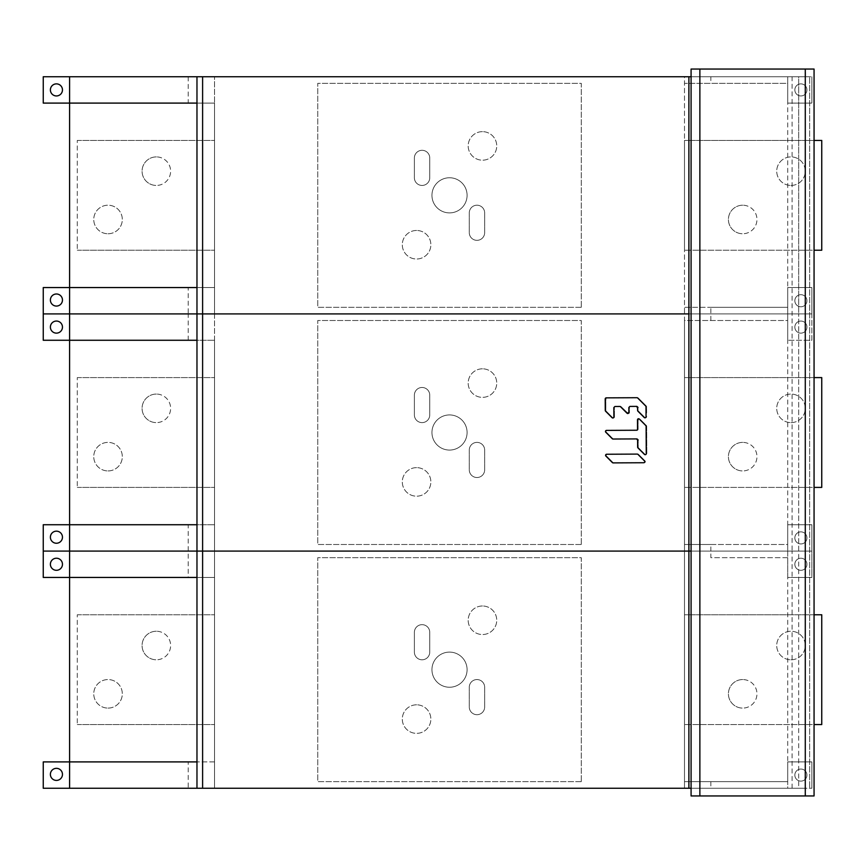 <?xml version="1.0" encoding="UTF-8"?>
<svg xmlns="http://www.w3.org/2000/svg" width="865" height="865" viewBox="0 0 865 865"><rect width="100%" height="100%" fill="white"/><g stroke="black" fill="none" stroke-linecap="round" stroke-linejoin="round"><path stroke-width="0.65" stroke-dasharray="4.33 3.24" d="M710.846 320.504L710.846 307.324L787.712 307.324L787.712 313.909L196.971 313.909L196.971 287.558L214.542 287.558L214.542 551.091L710.846 551.091L710.846 544.496L787.712 544.496L787.712 551.091L787.712 524.731L811.867 524.731L787.712 524.731L787.712 544.496L684.496 544.496L684.496 320.504L787.712 320.504L787.712 340.269L811.867 340.269L811.867 313.909L684.496 313.909L787.712 313.909L787.712 287.558L787.712 307.324L684.496 307.324L684.496 320.504L787.712 320.504L787.712 340.269L811.867 340.269L811.867 287.558L787.712 287.558L811.867 287.558L811.867 313.909L787.712 313.909L811.867 313.909L787.712 313.909L787.712 76.736L811.867 76.736L196.971 76.736L196.971 103.097L214.542 103.097L214.542 76.736L214.542 313.909L684.496 313.909L684.496 76.736L43.25 76.736L43.25 103.097L214.542 103.097L214.542 287.558L196.971 287.558L196.971 103.097L214.542 103.097L214.542 287.558L188.192 287.558L188.192 313.909L43.25 313.909L684.496 313.909L684.496 551.091L787.712 551.091L196.971 551.091L811.867 551.091L196.971 551.091L787.712 551.091L787.712 577.442L811.867 577.442L811.867 551.091L710.846 551.091L710.846 557.676L787.712 557.676L787.712 577.442L811.867 577.442L811.867 551.091L787.712 551.091L787.712 557.676L710.846 557.676M469.284 450.07L469.284 469.836A7.688 7.688 0 0 0 476.972 477.523A7.688 7.688 0 0 0 484.66 469.836L484.66 450.07A7.688 7.688 0 0 0 476.972 442.383A7.688 7.688 0 0 0 469.284 450.07A7.688 7.688 0 0 1 476.972 442.383A7.688 7.688 0 0 1 484.66 450.07L484.66 469.836A7.688 7.688 0 0 1 476.972 477.523A7.688 7.688 0 0 1 469.284 469.836L469.284 450.07M414.378 395.164L414.378 414.93A7.688 7.688 0 0 0 422.066 422.617A7.688 7.688 0 0 0 429.754 414.93L429.754 395.164A7.688 7.688 0 0 0 422.066 387.477A7.688 7.688 0 0 0 414.378 395.164L414.378 414.93A7.688 7.688 0 0 0 422.066 422.617A7.688 7.688 0 0 0 429.754 414.93L429.754 395.164A7.688 7.688 0 0 0 422.066 387.477A7.688 7.688 0 0 0 414.378 395.164M482.465 368.814A14.272 14.272 0 0 0 468.181 383.087A14.272 14.272 0 0 0 482.465 397.359A14.272 14.272 0 0 0 496.737 383.087A14.272 14.272 0 0 0 482.465 368.814A14.272 14.272 0 0 1 496.737 383.087A14.272 14.272 0 0 1 482.465 397.359A14.272 14.272 0 0 1 468.181 383.087A14.272 14.272 0 0 1 482.465 368.814M449.519 414.93A17.57 17.57 0 0 0 431.949 432.5A17.57 17.57 0 0 0 449.519 450.07A17.57 17.57 0 0 0 467.089 432.5A17.57 17.57 0 0 0 449.519 414.93A17.57 17.57 0 0 1 467.089 432.5A17.57 17.57 0 0 1 449.519 450.07A17.57 17.57 0 0 1 431.949 432.5A17.57 17.57 0 0 1 449.519 414.93M416.584 467.641A14.272 14.272 0 0 0 402.301 481.913A14.272 14.272 0 0 0 416.584 496.186A14.272 14.272 0 0 0 430.857 481.913A14.272 14.272 0 0 0 416.584 467.641A14.272 14.272 0 0 1 430.857 481.913A14.272 14.272 0 0 1 416.584 496.186A14.272 14.272 0 0 1 402.301 481.913A14.272 14.272 0 0 1 416.584 467.641M710.846 544.496L684.496 544.496L684.496 788.264L787.712 788.264L196.971 788.264L196.971 577.442L214.542 577.442L214.542 761.903L196.971 761.903L214.542 761.903L214.542 577.442L43.25 577.442L43.25 551.091L684.496 551.091L684.496 788.264L214.542 788.264L214.542 551.091L214.542 577.442L196.971 577.442L196.971 524.731L214.542 524.731L196.971 524.731L196.971 340.269L214.542 340.269L196.971 340.269L196.971 313.909L787.712 313.909L787.712 320.504L787.712 313.909L787.712 320.504L787.712 313.909L196.971 313.909L798.687 313.909L798.687 76.736L787.712 76.736L787.712 103.097L811.867 103.097L811.867 76.736L811.867 103.097L787.712 103.097L787.712 83.332L684.496 83.332L787.712 83.332L787.712 76.736L710.846 76.736L710.846 83.332M69.6 76.736L69.6 103.097L214.542 103.097L214.542 287.558L69.6 287.558L69.6 524.731L214.542 524.731L214.542 340.269L214.542 551.091L43.25 551.091L43.25 524.731L188.192 524.731L188.192 577.442M581.28 544.496L317.758 544.496L317.758 320.504L581.28 320.504L581.28 544.496L317.758 544.496L317.758 320.504L581.28 320.504L581.28 544.496M188.192 287.558L43.25 287.558L43.25 340.269L214.542 340.269L69.6 340.269M188.192 340.269L188.192 313.909L214.542 313.909L214.542 524.731L188.192 524.731M800.893 321.056A6.044 6.044 0 0 1 806.926 327.089A6.044 6.044 0 0 1 800.893 333.133A6.044 6.044 0 0 1 794.849 327.089A6.044 6.044 0 0 1 800.893 321.056A6.044 6.044 0 0 0 794.849 327.089A6.044 6.044 0 0 0 800.893 333.133A6.044 6.044 0 0 0 806.926 327.089A6.044 6.044 0 0 0 800.893 321.056M56.43 333.133A6.044 6.044 0 0 0 62.464 327.089A6.044 6.044 0 0 0 56.43 321.056A6.044 6.044 0 0 0 50.386 327.089A6.044 6.044 0 0 0 56.43 333.133M69.6 524.731L69.6 577.442L214.542 577.442L214.542 788.264L43.25 788.264L43.25 761.903L188.192 761.903L188.192 788.264M787.712 544.496L787.712 557.676L787.712 544.496M811.867 524.731L811.867 551.091L811.867 524.731M800.893 531.867A6.044 6.044 0 0 1 806.926 537.911A6.044 6.044 0 0 1 800.893 543.944A6.044 6.044 0 0 1 794.849 537.911A6.044 6.044 0 0 1 800.893 531.867A6.044 6.044 0 0 0 794.849 537.911A6.044 6.044 0 0 0 800.893 543.944A6.044 6.044 0 0 0 806.926 537.911A6.044 6.044 0 0 0 800.893 531.867M56.43 543.242A6.044 6.044 0 0 0 62.464 537.208A6.044 6.044 0 0 0 56.43 531.164A6.044 6.044 0 0 0 50.386 537.208A6.044 6.044 0 0 0 56.43 543.242M469.284 687.243L469.284 707.008A7.688 7.688 0 0 0 476.972 714.695A7.688 7.688 0 0 0 484.66 707.008L484.66 687.243A7.688 7.688 0 0 0 476.972 679.555A7.688 7.688 0 0 0 469.284 687.243A7.688 7.688 0 0 1 476.972 679.555A7.688 7.688 0 0 1 484.66 687.243L484.66 707.008A7.688 7.688 0 0 1 476.972 714.695A7.688 7.688 0 0 1 469.284 707.008L469.284 687.243M414.378 632.337L414.378 652.102A7.688 7.688 0 0 0 422.066 659.79A7.688 7.688 0 0 0 429.754 652.102L429.754 632.337A7.688 7.688 0 0 0 422.066 624.66A7.688 7.688 0 0 0 414.378 632.337L414.378 652.102A7.688 7.688 0 0 0 422.066 659.79A7.688 7.688 0 0 0 429.754 652.102L429.754 632.337A7.688 7.688 0 0 0 422.066 624.66A7.688 7.688 0 0 0 414.378 632.337M482.465 605.987A14.272 14.272 0 0 0 468.181 620.259A14.272 14.272 0 0 0 482.465 634.532A14.272 14.272 0 0 0 496.737 620.259A14.272 14.272 0 0 0 482.465 605.987A14.272 14.272 0 0 1 496.737 620.259A14.272 14.272 0 0 1 482.465 634.532A14.272 14.272 0 0 1 468.181 620.259A14.272 14.272 0 0 1 482.465 605.987M449.519 652.102A17.57 17.57 0 0 0 431.949 669.672A17.57 17.57 0 0 0 449.519 687.243A17.57 17.57 0 0 0 467.089 669.672A17.57 17.57 0 0 0 449.519 652.102A17.57 17.57 0 0 1 467.089 669.672A17.57 17.57 0 0 1 449.519 687.243A17.57 17.57 0 0 1 431.949 669.672A17.57 17.57 0 0 1 449.519 652.102M416.584 704.813A14.272 14.272 0 0 0 402.301 719.085A14.272 14.272 0 0 0 416.584 733.358A14.272 14.272 0 0 0 430.857 719.085A14.272 14.272 0 0 0 416.584 704.813A14.272 14.272 0 0 1 430.857 719.085A14.272 14.272 0 0 1 416.584 733.358A14.272 14.272 0 0 1 402.301 719.085A14.272 14.272 0 0 1 416.584 704.813M710.846 781.668L787.712 781.668L787.712 788.264L811.867 788.264L787.712 788.264L787.712 761.903L811.867 761.903L787.712 761.903L787.712 781.668L684.496 781.668L710.846 781.668L710.846 788.264M581.28 781.668L317.758 781.668L317.758 557.676L581.28 557.676L581.28 781.668L317.758 781.668L317.758 557.676L581.28 557.676L581.28 781.668M800.893 558.228A6.044 6.044 0 0 1 806.926 564.261A6.044 6.044 0 0 1 800.893 570.305A6.044 6.044 0 0 1 794.849 564.261A6.044 6.044 0 0 1 800.893 558.228A6.044 6.044 0 0 0 794.849 564.261A6.044 6.044 0 0 0 800.893 570.305A6.044 6.044 0 0 0 806.926 564.261A6.044 6.044 0 0 0 800.893 558.228M56.43 570.305A6.044 6.044 0 0 0 62.464 564.261A6.044 6.044 0 0 0 56.43 558.228A6.044 6.044 0 0 0 50.386 564.261A6.044 6.044 0 0 0 56.43 570.305M69.6 788.264L69.6 761.903L188.192 761.903M792.102 788.264L792.102 551.091L691.081 551.091L798.687 551.091L798.687 313.909L798.687 788.264L787.712 788.264L787.712 551.091L798.687 551.091L787.712 551.091L787.712 313.909L798.687 313.909L691.081 313.909L798.687 313.909L798.687 76.736L792.102 76.736L792.102 551.091L798.687 551.091L798.687 788.264L691.081 788.264L805.564 788.264L805.564 795.951L691.081 795.951M811.867 761.903L811.867 788.264L811.867 761.903M800.893 769.05A6.044 6.044 0 0 1 806.926 775.083A6.044 6.044 0 0 1 800.893 781.127A6.044 6.044 0 0 1 794.849 775.083A6.044 6.044 0 0 1 800.893 769.05A6.044 6.044 0 0 0 794.849 775.083A6.044 6.044 0 0 0 800.893 781.127A6.044 6.044 0 0 0 806.926 775.083A6.044 6.044 0 0 0 800.893 769.05M56.43 780.414A6.044 6.044 0 0 0 62.464 774.38A6.044 6.044 0 0 0 56.43 768.336A6.044 6.044 0 0 0 50.386 774.38A6.044 6.044 0 0 0 56.43 780.414M469.284 212.898L469.284 232.663A7.688 7.688 0 0 0 476.972 240.34A7.688 7.688 0 0 0 484.66 232.663L484.66 212.898A7.688 7.688 0 0 0 476.972 205.21A7.688 7.688 0 0 0 469.284 212.898A7.688 7.688 0 0 1 476.972 205.21A7.688 7.688 0 0 1 484.66 212.898L484.66 232.663A7.688 7.688 0 0 1 476.972 240.34A7.688 7.688 0 0 1 469.284 232.663L469.284 212.898M414.378 157.992L414.378 177.758A7.688 7.688 0 0 0 422.066 185.445A7.688 7.688 0 0 0 429.754 177.758L429.754 157.992A7.688 7.688 0 0 0 422.066 150.305A7.688 7.688 0 0 0 414.378 157.992L414.378 177.758A7.688 7.688 0 0 0 422.066 185.445A7.688 7.688 0 0 0 429.754 177.758L429.754 157.992A7.688 7.688 0 0 0 422.066 150.305A7.688 7.688 0 0 0 414.378 157.992M482.465 131.642A14.272 14.272 0 0 0 468.181 145.915A14.272 14.272 0 0 0 482.465 160.187A14.272 14.272 0 0 0 496.737 145.915A14.272 14.272 0 0 0 482.465 131.642A14.272 14.272 0 0 1 496.737 145.915A14.272 14.272 0 0 1 482.465 160.187A14.272 14.272 0 0 1 468.181 145.915A14.272 14.272 0 0 1 482.465 131.642M449.519 177.758A17.57 17.57 0 0 0 431.949 195.328A17.57 17.57 0 0 0 449.519 212.898A17.57 17.57 0 0 0 467.089 195.328A17.57 17.57 0 0 0 449.519 177.758A17.57 17.57 0 0 1 467.089 195.328A17.57 17.57 0 0 1 449.519 212.898A17.57 17.57 0 0 1 431.949 195.328A17.57 17.57 0 0 1 449.519 177.758M416.584 230.468A14.272 14.272 0 0 0 402.301 244.741A14.272 14.272 0 0 0 416.584 259.013A14.272 14.272 0 0 0 430.857 244.741A14.272 14.272 0 0 0 416.584 230.468A14.272 14.272 0 0 1 430.857 244.741A14.272 14.272 0 0 1 416.584 259.013A14.272 14.272 0 0 1 402.301 244.741A14.272 14.272 0 0 1 416.584 230.468M710.846 76.736L684.496 76.736L684.496 307.324L710.846 307.324M581.28 307.324L317.758 307.324L317.758 83.332L581.28 83.332L581.28 307.324L317.758 307.324L317.758 83.332L581.28 83.332L581.28 307.324M787.712 76.736L787.712 83.332L787.712 76.736L196.971 76.736M800.893 83.873A6.044 6.044 0 0 1 806.926 89.917A6.044 6.044 0 0 1 800.893 95.95A6.044 6.044 0 0 1 794.849 89.917A6.044 6.044 0 0 1 800.893 83.873A6.044 6.044 0 0 0 794.849 89.917A6.044 6.044 0 0 0 800.893 95.95A6.044 6.044 0 0 0 806.926 89.917A6.044 6.044 0 0 0 800.893 83.873M188.192 76.736L188.192 103.097M56.43 95.95A6.044 6.044 0 0 0 62.464 89.917A6.044 6.044 0 0 0 56.43 83.873A6.044 6.044 0 0 0 50.386 89.917A6.044 6.044 0 0 0 56.43 95.95M787.712 307.324L787.712 313.909L787.712 307.324M800.893 294.695A6.044 6.044 0 0 1 806.926 300.739A6.044 6.044 0 0 1 800.893 306.772A6.044 6.044 0 0 1 794.849 300.739A6.044 6.044 0 0 1 800.893 294.695A6.044 6.044 0 0 0 794.849 300.739A6.044 6.044 0 0 0 800.893 306.772A6.044 6.044 0 0 0 806.926 300.739A6.044 6.044 0 0 0 800.893 294.695M56.43 306.069A6.044 6.044 0 0 0 62.464 300.036A6.044 6.044 0 0 0 56.43 293.992A6.044 6.044 0 0 0 50.386 300.036A6.044 6.044 0 0 0 56.43 306.069M156.349 394.072A14.272 14.272 0 0 0 142.076 408.345A14.272 14.272 0 0 0 156.349 422.617A14.272 14.272 0 0 1 142.076 408.345A14.272 14.272 0 0 1 156.349 394.072A14.272 14.272 0 0 1 170.621 408.345A14.272 14.272 0 0 1 156.349 422.617A14.272 14.272 0 0 0 170.621 408.345A14.272 14.272 0 0 0 156.349 394.072M77.288 377.594L214.542 377.594L214.542 487.406L214.542 377.594L77.288 377.594L77.288 487.406L77.288 377.594M77.288 487.406L214.542 487.406L77.288 487.406M108.039 470.928A14.272 14.272 0 0 0 122.311 456.655A14.272 14.272 0 0 0 108.039 442.383A14.272 14.272 0 0 0 93.755 456.655A14.272 14.272 0 0 0 108.039 470.928A14.272 14.272 0 0 1 93.755 456.655A14.272 14.272 0 0 1 108.039 442.383A14.272 14.272 0 0 1 122.311 456.655A14.272 14.272 0 0 1 108.039 470.928M742.689 442.383A14.272 14.272 0 0 0 728.416 456.655A14.272 14.272 0 0 0 742.689 470.928A14.272 14.272 0 0 1 728.416 456.655A14.272 14.272 0 0 1 742.689 442.383A14.272 14.272 0 0 1 756.962 456.655A14.272 14.272 0 0 1 742.689 470.928A14.272 14.272 0 0 0 756.962 456.655A14.272 14.272 0 0 0 742.689 442.383M814.062 377.594L684.496 377.594L821.75 377.594L821.75 487.406L684.496 487.406L684.496 377.594L684.496 487.406L814.062 487.406M791.01 422.617A14.272 14.272 0 0 0 805.283 408.345A14.272 14.272 0 0 0 791.01 394.072A14.272 14.272 0 0 0 776.727 408.345A14.272 14.272 0 0 0 791.01 422.617A14.272 14.272 0 0 1 776.727 408.345A14.272 14.272 0 0 1 791.01 394.072A14.272 14.272 0 0 1 805.283 408.345A14.272 14.272 0 0 1 791.01 422.617M156.349 631.245A14.272 14.272 0 0 0 142.076 645.517A14.272 14.272 0 0 0 156.349 659.79A14.272 14.272 0 0 1 142.076 645.517A14.272 14.272 0 0 1 156.349 631.245A14.272 14.272 0 0 1 170.621 645.517A14.272 14.272 0 0 1 156.349 659.79A14.272 14.272 0 0 0 170.621 645.517A14.272 14.272 0 0 0 156.349 631.245M77.288 614.777L214.542 614.777L214.542 724.578L214.542 614.777L77.288 614.777L77.288 724.578L77.288 614.777M77.288 724.578L214.542 724.578L77.288 724.578M108.039 708.1A14.272 14.272 0 0 0 122.311 693.827A14.272 14.272 0 0 0 108.039 679.555A14.272 14.272 0 0 0 93.755 693.827A14.272 14.272 0 0 0 108.039 708.1A14.272 14.272 0 0 1 93.755 693.827A14.272 14.272 0 0 1 108.039 679.555A14.272 14.272 0 0 1 122.311 693.827A14.272 14.272 0 0 1 108.039 708.1M742.689 679.555A14.272 14.272 0 0 0 728.416 693.827A14.272 14.272 0 0 0 742.689 708.1A14.272 14.272 0 0 1 728.416 693.827A14.272 14.272 0 0 1 742.689 679.555A14.272 14.272 0 0 1 756.962 693.827A14.272 14.272 0 0 1 742.689 708.1A14.272 14.272 0 0 0 756.962 693.827A14.272 14.272 0 0 0 742.689 679.555M814.062 614.777L684.496 614.777L821.75 614.777L821.75 724.578L684.496 724.578L684.496 614.777L684.496 724.578L814.062 724.578M791.01 659.79A14.272 14.272 0 0 0 805.283 645.517A14.272 14.272 0 0 0 791.01 631.245A14.272 14.272 0 0 0 776.727 645.517A14.272 14.272 0 0 0 791.01 659.79A14.272 14.272 0 0 1 776.727 645.517A14.272 14.272 0 0 1 791.01 631.245A14.272 14.272 0 0 1 805.283 645.517A14.272 14.272 0 0 1 791.01 659.79M156.349 156.9A14.272 14.272 0 0 0 142.076 171.173A14.272 14.272 0 0 0 156.349 185.445A14.272 14.272 0 0 1 142.076 171.173A14.272 14.272 0 0 1 156.349 156.9A14.272 14.272 0 0 1 170.621 171.173A14.272 14.272 0 0 1 156.349 185.445A14.272 14.272 0 0 0 170.621 171.173A14.272 14.272 0 0 0 156.349 156.9M77.288 140.422L214.542 140.422L214.542 250.223L214.542 140.422L77.288 140.422L77.288 250.223L77.288 140.422M77.288 250.223L214.542 250.223L77.288 250.223M108.039 233.755A14.272 14.272 0 0 0 122.311 219.483A14.272 14.272 0 0 0 108.039 205.21A14.272 14.272 0 0 0 93.755 219.483A14.272 14.272 0 0 0 108.039 233.755A14.272 14.272 0 0 1 93.755 219.483A14.272 14.272 0 0 1 108.039 205.21A14.272 14.272 0 0 1 122.311 219.483A14.272 14.272 0 0 1 108.039 233.755M742.689 205.21A14.272 14.272 0 0 0 728.416 219.483A14.272 14.272 0 0 0 742.689 233.755A14.272 14.272 0 0 1 728.416 219.483A14.272 14.272 0 0 1 742.689 205.21A14.272 14.272 0 0 1 756.962 219.483A14.272 14.272 0 0 1 742.689 233.755A14.272 14.272 0 0 0 756.962 219.483A14.272 14.272 0 0 0 742.689 205.21M814.062 140.422L684.496 140.422L821.75 140.422L821.75 250.223L684.496 250.223L684.496 140.422L684.496 250.223L814.062 250.223M791.01 185.445A14.272 14.272 0 0 0 805.283 171.173A14.272 14.272 0 0 0 791.01 156.9A14.272 14.272 0 0 0 776.727 171.173A14.272 14.272 0 0 0 791.01 185.445A14.272 14.272 0 0 1 776.727 171.173A14.272 14.272 0 0 1 791.01 156.9A14.272 14.272 0 0 1 805.283 171.173A14.272 14.272 0 0 1 791.01 185.445M69.6 287.558L69.6 103.097M691.081 76.736L809.672 76.736L809.672 788.264L809.672 76.736L691.081 76.736L792.102 76.736M787.712 788.264L196.971 788.264M69.6 761.903L69.6 577.442M805.564 76.736L805.564 69.049L691.081 69.049M805.564 69.049L814.062 69.049L814.062 795.951L805.564 795.951M691.081 788.264L805.564 788.264M613.242 462.894A1.081 1.07 -90 0 0 613.274 462.894L643.841 462.732A1.081 1.07 -90 0 0 644.587 460.883L638.121 454.406A1.081 1.07 -90 0 0 637.364 454.093L637.267 454.093M613.144 462.894L613.274 462.894A1.081 1.07 -90 0 0 613.285 462.894L613.728 462.894A1.081 1.07 90 0 1 612.971 462.58A1.081 1.07 -90 0 0 613.728 462.894L613.155 462.894M637.364 454.093A1.081 1.07 -90 0 0 637.354 454.093L607.252 454.244A1.081 1.07 -90 0 0 606.506 456.104L612.971 462.58L606.506 456.104A1.081 1.07 90 0 1 607.252 454.244L637.808 454.093A1.081 1.07 90 0 1 638.565 454.406A1.081 1.07 -90 0 0 637.808 454.093L637.364 454.093M643.701 462.732L644.284 462.732A1.081 1.07 -90 0 0 645.041 460.883L638.565 454.406L645.041 460.883A1.081 1.07 90 0 1 644.284 462.732L643.841 462.732M645.247 454.687A1.081 1.07 -90 0 0 646.382 453.595L646.241 426.294A1.081 1.07 -90 0 0 645.928 425.537L639.451 419.06A1.081 1.07 -90 0 0 638.63 418.746M613.123 439.031A1.081 1.07 -90 0 0 613.155 439.031L637.105 438.912A1.081 1.07 90 0 1 638.175 439.993L638.219 447.129A1.081 1.07 -90 0 0 638.532 447.897L644.998 454.374A1.081 1.07 -90 0 0 646.825 453.595L646.696 426.294A1.081 1.07 -90 0 0 646.371 425.537L639.905 419.06A1.081 1.07 -90 0 0 638.078 419.839L638.121 429.148A1.081 1.07 90 0 1 637.062 430.24L607.133 430.392A1.081 1.07 -90 0 0 606.387 432.251L612.852 438.717A1.081 1.07 -90 0 0 613.609 439.031L637.105 438.912L613.609 439.031A1.081 1.07 90 0 1 612.852 438.717L606.387 432.251A1.081 1.07 90 0 1 607.133 430.392L637.062 430.24A1.081 1.07 -90 0 0 638.121 429.148L638.078 419.839A1.081 1.07 90 0 1 639.905 419.06L646.371 425.537A1.081 1.07 90 0 1 646.696 426.294L646.825 453.595A1.081 1.07 90 0 1 644.998 454.374L638.532 447.897A1.081 1.07 90 0 1 638.219 447.129L638.175 439.993A1.081 1.07 -90 0 0 637.105 438.912L636.662 438.912M645.052 417.817A1.081 1.07 -90 0 0 646.198 416.725L646.144 406.777A1.081 1.07 -90 0 0 645.831 406.009L637.829 398.019A1.081 1.07 -90 0 0 637.073 397.705L637.516 397.705A1.081 1.07 -90 0 0 637.516 397.705L606.852 397.857A1.081 1.07 -90 0 0 605.781 398.949L605.846 410.432A1.081 1.07 -90 0 0 606.16 411.189L612.636 417.665A1.081 1.07 -90 0 0 614.464 416.887L614.409 407.577A1.081 1.07 90 0 1 615.48 406.485L620.4 406.464A1.081 1.07 90 0 1 621.157 406.777L627.633 413.254A1.081 1.07 -90 0 0 629.461 412.475L629.428 407.502A1.081 1.07 90 0 1 630.499 406.409L630.347 406.409M646.198 416.725L646.598 406.777A1.081 1.07 -90 0 0 646.274 406.009L638.284 398.019A1.081 1.07 -90 0 0 637.527 397.705A1.081 1.07 90 0 1 638.284 398.019L646.274 406.009A1.081 1.07 90 0 1 646.598 406.777L646.642 416.725A1.081 1.07 90 0 1 645.571 417.817A1.081 1.07 -90 0 0 646.642 416.725L646.058 416.725M633.494 406.399L630.499 406.409A1.081 1.07 -90 0 0 629.428 407.502L629.461 412.475A1.081 1.07 90 0 1 627.633 413.254L621.157 406.777A1.081 1.07 -90 0 0 620.4 406.464L615.026 406.485A1.081 1.07 -90 0 0 613.966 407.577L614.464 416.887A1.081 1.07 90 0 1 612.636 417.665L606.16 411.189A1.081 1.07 90 0 1 605.846 410.432L605.781 398.949A1.081 1.07 90 0 1 606.852 397.857L636.943 397.705M612.874 417.979A1.081 1.07 -90 0 0 614.009 416.887M630.055 406.409A1.081 1.07 -90 0 0 628.985 407.502L629.461 412.475L628.866 412.497M627.86 413.567A1.081 1.07 -90 0 0 629.006 412.475M636.554 406.377L636.932 406.377A1.081 1.07 90 0 1 638.013 407.458L638.024 410.259A1.081 1.07 -90 0 0 638.348 411.026L644.814 417.503A1.081 1.07 -90 0 0 645.571 417.817A1.081 1.07 90 0 1 644.814 417.503L638.348 411.026A1.081 1.07 90 0 1 638.024 410.259L638.013 407.458A1.081 1.07 -90 0 0 636.932 406.377L636.554 406.377M620.01 406.464L615.274 406.485M615.026 406.485L615.48 406.485A1.081 1.07 -90 0 0 614.409 407.577L614.464 416.887L613.869 416.887"/><path stroke-width="1.3" d="M69.6 340.269L196.971 340.269L43.25 340.269L43.25 313.909L69.6 313.909L69.6 551.091L43.25 551.091L43.25 577.442L196.971 577.442L69.6 577.442L69.6 788.264L43.25 788.264L43.25 761.903L196.971 761.903L69.6 761.903M196.971 76.736L688.886 76.736L688.886 313.909L43.25 313.909L43.25 287.558L69.6 287.558L69.6 313.909L196.971 313.909L196.971 76.736L69.6 76.736L69.6 103.097L196.971 103.097L43.25 103.097L43.25 76.736L69.6 76.736M69.6 524.731L196.971 524.731L43.25 524.731L43.25 551.091L196.971 551.091L69.6 551.091L69.6 577.442M56.43 321.056A6.044 6.044 0 0 1 62.464 327.089A6.044 6.044 0 0 1 56.43 333.133A6.044 6.044 0 0 1 50.386 327.089A6.044 6.044 0 0 1 56.43 321.056M56.43 531.164A6.044 6.044 0 0 1 62.464 537.208A6.044 6.044 0 0 1 56.43 543.242A6.044 6.044 0 0 1 50.386 537.208A6.044 6.044 0 0 1 56.43 531.164M688.886 76.736L691.081 76.736L691.081 788.264L202.605 788.264L202.605 551.091L688.886 551.091L688.886 313.909L196.971 313.909L196.971 551.091L202.605 551.091L196.971 551.091L196.971 788.264L69.6 788.264M56.43 558.228A6.044 6.044 0 0 1 62.464 564.261A6.044 6.044 0 0 1 56.43 570.305A6.044 6.044 0 0 1 50.386 564.261A6.044 6.044 0 0 1 56.43 558.228M56.43 768.336A6.044 6.044 0 0 1 62.464 774.38A6.044 6.044 0 0 1 56.43 780.414A6.044 6.044 0 0 1 50.386 774.38A6.044 6.044 0 0 1 56.43 768.336M196.971 287.558L69.6 287.558L196.971 287.558M56.43 83.873A6.044 6.044 0 0 1 62.464 89.917A6.044 6.044 0 0 1 56.43 95.95A6.044 6.044 0 0 1 50.386 89.917A6.044 6.044 0 0 1 56.43 83.873M56.43 293.992A6.044 6.044 0 0 1 62.464 300.036A6.044 6.044 0 0 1 56.43 306.069A6.044 6.044 0 0 1 50.386 300.036A6.044 6.044 0 0 1 56.43 293.992M814.062 377.594L821.75 377.594L821.75 487.406L814.062 487.406M814.062 614.777L821.75 614.777L821.75 724.578L814.062 724.578M814.062 140.422L821.75 140.422L821.75 250.223L814.062 250.223M69.6 103.097L69.6 287.558M202.605 788.264L196.971 788.264M688.886 788.264L688.886 551.091L691.081 551.091L202.605 551.091L202.605 76.736M691.081 788.264L691.081 795.951L699.871 795.951L699.871 69.049L691.081 69.049L691.081 76.736M699.871 795.951L814.062 795.951L814.062 69.049L805.283 69.049L805.283 795.951M699.871 69.049L805.283 69.049M637.267 454.093L606.808 454.244A1.081 1.07 -90 0 0 606.051 456.104L612.528 462.58A1.081 1.07 -90 0 0 613.242 462.894M638.63 418.746A1.081 1.07 -90 0 0 637.624 419.839L637.678 429.148A1.081 1.07 -90 0 1 636.608 430.24L606.679 430.392A1.081 1.07 -90 0 0 605.933 432.251L612.409 438.717A1.081 1.07 -90 0 0 613.123 439.031M636.662 438.912L636.651 438.912A1.081 1.07 -90 0 0 636.651 438.912A1.081 1.07 -90 0 1 637.732 439.993L637.765 447.129A1.081 1.07 -90 0 0 638.089 447.897L644.555 454.374A1.081 1.07 -90 0 0 645.247 454.687M627.806 413.567L620.713 406.777A1.081 1.07 -90 0 0 619.956 406.464L619.827 406.464A1.081 1.07 90 0 1 620.573 406.777L627.049 413.254L628.866 412.497L628.855 407.491L629.936 406.409L636.38 406.388L637.44 407.469L637.765 411.026L644.23 417.503A1.081 1.07 -90 0 0 646.058 416.725L646.014 406.777A1.081 1.07 -90 0 0 645.69 406.009L637.7 398.019A1.081 1.07 -90 0 0 636.943 397.705L606.408 397.857A1.081 1.07 -90 0 0 605.338 398.949L605.392 410.432A1.081 1.07 -90 0 0 605.716 411.189L612.182 417.665A1.081 1.07 -90 0 0 612.874 417.979M633.494 406.399L636.489 406.377A1.081 1.07 -90 0 1 637.57 407.458L637.581 410.259A1.081 1.07 -90 0 0 637.894 411.026L644.371 417.503A1.081 1.07 -90 0 0 645.052 417.817M627.179 413.254A1.081 1.07 -90 0 0 627.86 413.567M634.834 406.388L636.554 406.377L634.834 406.388M613.155 462.894L643.701 462.732A1.081 1.07 -90 0 0 644.457 460.883L637.981 454.406A1.081 1.07 -90 0 0 637.224 454.093L606.668 454.244A1.081 1.07 -90 0 0 605.922 456.104L612.388 462.58A1.081 1.07 -90 0 0 613.155 462.894M606.549 430.392A1.081 1.07 -90 0 0 605.803 432.251L612.269 438.717A1.081 1.07 -90 0 0 613.036 439.031L636.521 438.912L637.602 440.015L637.635 447.129A1.081 1.07 -90 0 0 637.948 447.897L644.425 454.374A1.081 1.07 -90 0 0 646.252 453.595L646.112 426.294A1.081 1.07 -90 0 0 645.798 425.537L639.322 419.06A1.081 1.07 -90 0 0 637.494 419.839L637.537 429.148A1.081 1.07 90 0 1 636.478 430.24L606.679 430.392M636.954 397.705L606.268 397.857A1.081 1.07 -90 0 0 605.208 398.949L605.262 410.432A1.081 1.07 -90 0 0 605.576 411.189L612.052 417.665A1.081 1.07 -90 0 0 613.88 416.887L613.836 407.577L614.918 406.485L619.816 406.464M638.175 439.993L637.602 440.015M638.013 407.458L637.44 407.469M638.078 419.839L637.494 419.839M605.781 398.949L605.208 398.949"/></g></svg>
